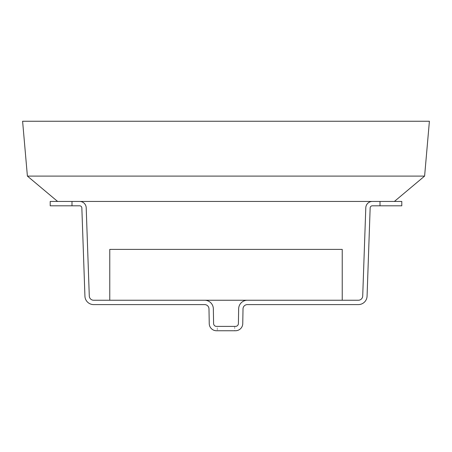 <?xml version="1.0" encoding="UTF-8"?>
<svg xmlns="http://www.w3.org/2000/svg" width="452" height="452" viewBox="0 0 452 452"><rect width="100%" height="100%" fill="white"/><g stroke="black" fill="none" stroke-linecap="round" stroke-linejoin="round"><path stroke-width="0.34" stroke-dasharray="2.26 1.69" d="M70.8 201.445L401.794 201.445L401.794 205.807L372.329 205.807A2.181 2.181 0 0 0 370.154 207.909L367.069 296.184A8.718 8.718 0 0 1 358.357 304.597L247.374 304.597A4.356 4.356 0 0 0 243.012 308.88L242.758 323.615A7.266 7.266 0 0 1 235.492 330.751L216.508 330.751A7.266 7.266 0 0 1 209.242 323.615L208.988 308.88A4.356 4.356 0 0 0 204.626 304.597L93.643 304.597A8.718 8.718 0 0 1 84.931 296.184L81.846 207.909A2.181 2.181 0 0 0 79.671 205.807L50.206 205.807L50.206 201.445L70.8 201.445M372.329 201.445L380.002 201.445L372.329 201.445A6.537 6.537 0 0 0 365.798 207.756L362.713 296.032A4.356 4.356 0 0 1 358.357 300.241L204.626 300.241A8.718 8.718 0 0 1 213.344 308.806L213.598 323.536A2.904 2.904 0 0 0 216.508 326.395L235.492 326.395A2.904 2.904 0 0 0 238.402 323.536L238.656 308.806A8.718 8.718 0 0 1 247.374 300.241L342.226 300.241L342.226 249.391L109.774 249.391L109.774 300.241M79.671 201.445L71.998 201.445L79.671 201.445A6.537 6.537 0 0 1 86.202 207.756L89.287 296.032A4.356 4.356 0 0 0 93.643 300.241L204.626 300.241M22.6 121.249L429.4 121.249M27.397 176.099L424.603 176.099M342.226 300.241L247.374 300.241M217.282 330.751L234.718 330.751L217.282 330.751L217.282 326.395L234.718 326.395L217.282 326.395M71.998 201.445L71.998 205.807M380.002 205.807L380.002 201.445M234.718 326.395L234.718 330.751"/><path stroke-width="0.68" d="M381.2 201.445L50.206 201.445L50.206 205.807L79.671 205.807A2.181 2.181 0 0 1 81.846 207.909L84.931 296.184A8.718 8.718 0 0 0 93.643 304.597L204.626 304.597A4.356 4.356 0 0 1 208.988 308.88L209.242 323.615A7.266 7.266 0 0 0 216.508 330.751L235.492 330.751A7.266 7.266 0 0 0 242.758 323.615L243.012 308.88A4.356 4.356 0 0 1 247.374 304.597L358.357 304.597A8.718 8.718 0 0 0 367.069 296.184L370.154 207.909A2.181 2.181 0 0 1 372.329 205.807L401.794 205.807L401.794 201.445L381.2 201.445M429.4 121.249L22.6 121.249L27.397 176.099L424.603 176.099L429.4 121.249M394.393 201.445L424.603 176.099M109.774 300.241L109.774 249.391L342.226 249.391L342.226 300.241M372.329 201.445A6.537 6.537 0 0 0 365.798 207.756L362.713 296.032A4.356 4.356 0 0 1 358.357 300.241L93.643 300.241A4.356 4.356 0 0 1 89.287 296.032L86.202 207.756A6.537 6.537 0 0 0 79.671 201.445M247.374 300.241A8.718 8.718 0 0 0 238.656 308.806L238.402 323.536A2.904 2.904 0 0 1 235.492 326.395L216.508 326.395A2.904 2.904 0 0 1 213.598 323.536L213.344 308.806A8.718 8.718 0 0 0 204.626 300.241M71.998 205.807L71.998 201.445M380.002 201.445L380.002 205.807M57.607 201.445L27.397 176.099"/></g></svg>
